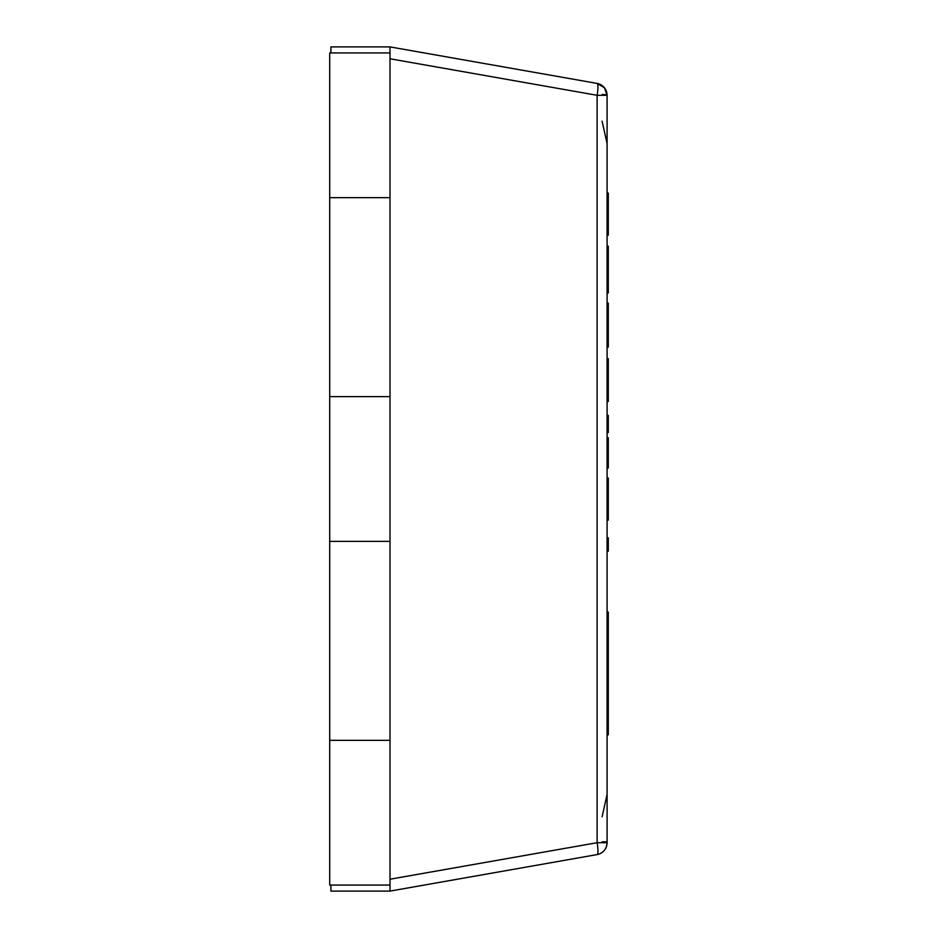 <?xml version="1.0" encoding="UTF-8"?>
<svg xmlns="http://www.w3.org/2000/svg" width="938" height="938" viewBox="0 0 938 938"><rect width="100%" height="100%" fill="white"/><g stroke="black" fill="none" stroke-linecap="round" stroke-linejoin="round"><path stroke-width="1.41" d="M607.085 659.004L608.293 659.004L608.293 734.806L607.085 734.806M607.085 657.585L608.293 657.585L608.293 659.004M607.085 537.837L608.293 537.837L608.293 551.216L607.085 551.216M607.085 520.121L608.293 520.121L608.293 507.47L607.085 507.47M607.085 478.04L608.293 478.04L608.293 507.47M607.085 636.363L608.293 636.363L608.293 657.585M607.085 631.04L608.293 631.04L608.293 636.363M607.085 612.127L608.293 612.127L608.293 631.04M607.085 706.103L608.293 706.103M607.085 702.386L608.293 702.386M607.085 468.003L608.293 468.003L608.293 461.109L607.085 461.109M607.085 437.718L608.293 437.718L608.293 461.109M607.085 415.405L608.293 415.405L608.293 432.524L607.085 432.524M607.085 303.08L608.293 303.08L607.085 303.525M608.293 303.595L608.293 347.048M608.293 292.949L607.085 292.949L608.293 292.949L608.293 246.202M607.085 358.75L608.293 358.75L608.293 401.534L607.085 401.534M607.085 388.883L608.293 388.883M607.085 193.087L608.293 193.087L608.293 235.168L607.085 235.168M607.085 222.517L608.293 222.517M607.085 842.699L597.119 842.699A12.065 2.064 80 0 1 597.119 854.577A12.065 12.065 0 0 0 607.085 842.699C606.757 848.386 603.931 852.22 598.596 854.225L597.119 854.577A12.065 12.065 0 0 0 607.085 842.699L607.085 95.301L604.424 87.726L597.119 83.423L390.009 46.9L330.915 46.9L330.915 52.927M330.915 885.073L330.915 891.1L390.009 891.1L597.119 854.577L390.009 891.1L390.009 46.9L597.119 83.423A12.065 2.064 100 0 1 597.119 95.301L607.085 95.301A12.065 12.065 0 0 0 597.119 83.423L390.009 46.9M602.102 841.82L607.085 841.82M602.102 816.775L607.085 794.463M602.243 94.445A6.027 0.868 -0 0 1 607.085 95.301M602.102 121.225L607.085 143.537M390.009 885.073L329.707 885.073L329.707 52.927L390.009 52.927M329.707 740.352L390.009 740.352M329.707 541.355L390.009 541.355M329.707 396.645L390.009 396.645M329.707 197.648L390.009 197.648M390.009 58.777L597.119 95.301L597.119 842.699L390.009 879.223M607.085 698.587L608.293 698.587M607.085 663.928L608.293 663.928M607.085 347.095L608.293 347.095M607.085 246.166L608.293 246.166M598.526 854.248L597.131 854.577M604.412 87.738L597.119 83.423"/></g></svg>
